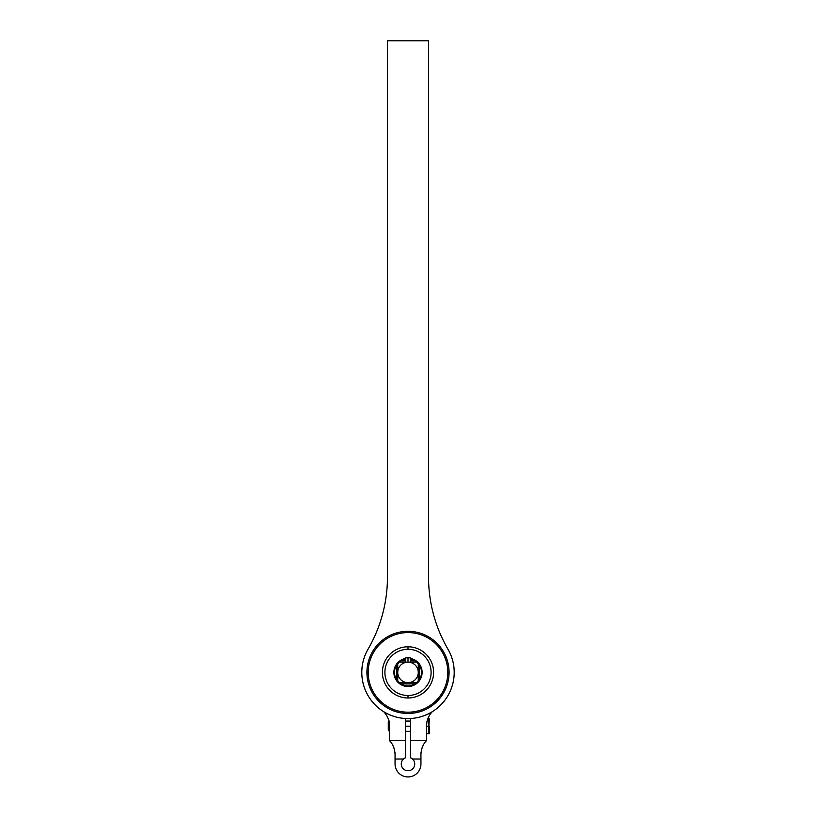 <?xml version="1.0" encoding="UTF-8"?>
<svg xmlns="http://www.w3.org/2000/svg" width="816" height="816" viewBox="0 0 816 816"><rect width="100%" height="100%" fill="white"/><g stroke="black" fill="none" stroke-linecap="round" stroke-linejoin="round"><path stroke-width="1.22" d="M408 695.497A23.103 23.103 0 0 0 431.103 672.384A23.103 23.103 0 0 0 408 649.281A23.103 23.103 0 0 0 384.897 672.384A23.103 23.103 0 0 0 408 695.497A23.103 23.103 0 0 0 431.103 672.384A23.103 23.103 0 0 0 408 649.281L408 646.782A25.602 25.602 0 0 1 433.602 672.384A25.602 25.602 0 0 1 408 697.986L408 695.497L408 697.986A25.602 25.602 0 0 0 433.602 672.384A25.602 25.602 0 0 0 408 646.782L408 649.281A23.103 23.103 0 0 0 384.897 672.384A23.103 23.103 0 0 0 408 695.497M408 697.986A25.602 25.602 0 0 1 382.398 672.384A25.602 25.602 0 0 1 408 646.782A25.602 25.602 0 0 0 382.398 672.384A25.602 25.602 0 0 0 408 697.986M368.2 672.384A39.8 39.8 0 0 1 408 632.584A39.8 39.8 0 0 1 447.8 672.384A39.8 39.8 0 0 1 408 712.195A39.8 39.8 0 0 1 368.2 672.384L366.925 672.384A41.075 41.075 0 0 1 408 631.309A41.075 41.075 0 0 1 449.075 672.384L447.8 672.384A39.8 39.8 0 0 0 408 632.584A39.8 39.8 0 0 0 368.2 672.384A39.8 39.8 0 0 0 408 712.195A39.8 39.8 0 0 0 447.8 672.384L449.075 672.384A41.075 41.075 0 0 1 408 713.47A41.075 41.075 0 0 1 366.925 672.384L368.2 672.384M367.129 676.535L367.067 675.811M366.986 674.781L366.925 672.384A41.075 41.075 0 0 0 408 713.47A41.075 41.075 0 0 0 449.075 672.384L449.014 674.781L449.075 672.384A41.075 41.075 0 0 0 408 631.309A41.075 41.075 0 0 0 366.925 672.384L366.986 674.781M448.943 675.75L448.871 676.535L448.943 675.75M366.945 671.089L366.925 672.384L366.945 671.089M367.057 669.028L367.129 668.243L367.057 669.028M448.871 668.243L448.933 668.967M449.014 669.997L449.055 671.089L449.014 669.997M397.739 672.843A10.271 10.271 0 0 0 407.541 682.645L408.459 682.645A10.271 10.271 0 0 0 418.261 672.843L418.261 671.925A10.271 10.271 0 0 0 408.459 662.133L407.541 662.133A10.271 10.271 0 0 0 397.739 671.925L397.739 672.843A10.271 10.271 0 0 0 407.541 682.645L399.554 682.645A13.291 13.291 0 0 1 397.739 680.83L397.739 672.843L397.739 680.83A13.291 13.291 0 0 1 397.708 680.789A13.291 13.291 0 0 0 397.739 680.83A13.291 13.291 0 0 0 399.554 682.645L408.459 682.645A10.271 10.271 0 0 0 418.261 672.843L418.261 680.83A13.291 13.291 0 0 1 416.446 682.645L408.459 682.645L416.446 682.645A13.291 13.291 0 0 1 416.405 682.676A13.291 13.291 0 0 0 416.446 682.645A13.291 13.291 0 0 0 418.261 680.83L419.536 679.422A13.505 13.505 0 0 0 419.536 665.356L419.536 679.422L419.536 665.356L418.261 663.938L418.261 671.925L418.261 663.938A13.291 13.291 0 0 1 418.292 663.979A13.291 13.291 0 0 0 418.261 663.938A13.291 13.291 0 0 0 416.446 662.133A13.291 13.291 0 0 1 418.261 663.938L419.536 665.356A13.505 13.505 0 0 1 419.536 679.422L418.261 680.83L418.261 671.925A10.271 10.271 0 0 0 408.459 662.133L416.446 662.133L415.028 660.858A13.505 13.505 0 0 0 410.387 659.093A13.505 13.505 0 0 1 415.028 660.858L416.446 662.133L407.541 662.133A10.271 10.271 0 0 0 397.739 671.925L397.739 663.938A13.291 13.291 0 0 1 399.554 662.133L407.541 662.133L399.554 662.133A13.291 13.291 0 0 1 399.595 662.092A13.291 13.291 0 0 0 399.554 662.133A13.291 13.291 0 0 0 397.739 663.938L397.739 672.843M400.972 683.92L415.028 683.92L416.446 682.645L415.028 683.92L400.972 683.92A13.505 13.505 0 0 0 415.028 683.92A13.505 13.505 0 0 1 400.972 683.92L399.718 682.778L400.972 683.92M396.464 679.422L396.464 665.356A13.505 13.505 0 0 0 396.464 679.422A13.505 13.505 0 0 1 394.495 672.384L394.342 672.384A13.658 13.658 0 0 0 408 686.052A13.658 13.658 0 0 0 421.658 672.384L421.658 672.384A13.658 13.658 0 0 0 410.387 658.93A13.658 13.658 0 0 1 421.658 672.384L421.658 672.384A13.658 13.658 0 0 1 408 686.052A13.658 13.658 0 0 1 394.342 672.384L394.495 672.384A13.505 13.505 0 0 1 396.464 665.356L396.464 679.422L397.606 680.677L396.464 679.422M400.972 660.858L405.613 660.858L400.972 660.858A13.505 13.505 0 0 1 405.613 659.093A13.505 13.505 0 0 0 400.972 660.858L399.718 662L400.972 660.858M410.387 660.858L415.028 660.858L410.387 660.858M397.739 663.938L396.464 665.356L397.739 663.938A13.291 13.291 0 0 0 397.708 663.979A13.291 13.291 0 0 1 397.739 663.938M405.613 658.93A13.658 13.658 0 0 0 394.342 672.384L393.883 672.384A14.117 14.117 0 0 1 405.613 658.471A14.117 14.117 0 0 0 393.883 672.384L394.342 672.384A13.658 13.658 0 0 1 405.613 658.93M410.387 658.471A14.117 14.117 0 0 1 422.117 672.384A14.117 14.117 0 0 1 408 686.501A14.117 14.117 0 0 1 393.883 672.384A14.117 14.117 0 0 0 408 686.501A14.117 14.117 0 0 0 422.117 672.384A14.117 14.117 0 0 0 410.387 658.471M405.613 662.133L405.613 657.849L408 657.849C404.94 657.849 404.94 657.849 408 657.849C411.06 657.849 411.06 657.849 408 657.849L408 662.133L408 657.849L410.387 657.849L410.387 662.133M425.075 742.264A20.543 20.543 0 0 1 426.482 740.581L410.468 740.581L410.468 757.727L412.549 759.023L420.944 759.023L420.944 754.616A20.543 20.543 0 0 1 421.107 751.995M421.637 749.323A20.543 20.543 0 0 1 423.698 744.335M427.921 718.498A20.543 20.543 0 0 1 432.358 711.664A20.543 20.543 0 0 0 426.482 726.036A20.543 20.543 0 0 1 432.358 711.664A20.543 20.543 0 0 0 427.921 718.498L428.869 718.498L428.869 733.9L428.869 726.199L426.482 726.199L429.359 726.199C429.359 716.938 429.359 716.938 429.359 726.199C429.359 735.461 429.359 735.461 429.359 726.199L429.359 733.411L426.482 733.9M394.893 751.995A20.543 20.543 0 0 1 395.056 754.616C394.771 748.782 392.924 744.11 389.518 740.581A20.543 20.543 0 0 1 390.925 742.264M392.302 744.335A20.543 20.543 0 0 1 394.363 749.323M395.056 754.616L395.056 763.99A12.944 12.944 0 0 0 408 776.934A12.944 12.944 0 0 0 420.944 763.99L420.944 759.023L412.549 759.023L410.468 757.727A6.732 6.732 0 0 1 412.835 768.682A6.732 6.732 0 0 1 403.165 768.682A6.732 6.732 0 0 1 403.451 759.023L405.532 757.727L405.532 740.581L389.518 740.581C392.924 744.11 394.771 748.782 395.056 754.616L395.056 763.99A12.944 12.944 0 0 0 408 776.934A12.944 12.944 0 0 0 420.944 763.99L420.944 754.616C421.229 748.782 423.076 744.11 426.482 740.581L426.482 726.036L426.482 740.581C423.076 744.11 421.229 748.782 420.944 754.616M403.451 759.023A6.732 6.732 0 0 1 405.532 757.727L403.451 759.023L395.056 759.023L403.451 759.023A6.732 6.732 0 0 0 403.165 768.682A6.732 6.732 0 0 0 412.835 768.682A6.732 6.732 0 0 0 412.549 759.023M410.468 757.727L410.468 718.539L410.468 740.581L426.482 740.581M389.518 740.581L389.518 726.036C388.783 719.324 388.783 719.324 389.518 726.036A20.543 20.543 0 0 0 383.642 711.664A20.543 20.543 0 0 1 389.518 726.036L389.518 740.581L405.532 740.581L405.532 718.539L405.532 757.727M426.482 726.036L426.931 721.793M383.642 711.664A20.543 20.543 0 0 1 388.987 721.395M389.518 731.34L388.283 730.31L388.283 726.199C388.283 720.926 388.283 720.926 388.283 726.199C388.283 731.483 388.283 731.483 388.283 726.199L389.518 726.199L389.314 723.139L389.314 731.34L389.314 726.199L388.283 726.199L388.283 722.089L389.314 721.069M405.532 726.199L410.468 726.199L405.532 726.199M429.359 718.988L428.869 726.199L428.869 718.498L429.359 718.988M368.036 649.189A46.216 46.216 0 0 0 437.733 707.768A46.216 46.216 0 0 0 447.964 649.189A143.779 143.779 0 0 1 428.543 577.014A143.779 143.779 0 0 0 447.964 649.189A46.216 46.216 0 0 1 378.267 707.768A46.216 46.216 0 0 1 368.036 649.189A143.779 143.779 0 0 0 387.457 577.014L387.457 40.8L428.543 40.8L428.543 577.014L428.543 40.8L387.457 40.8L387.457 577.014A143.779 143.779 0 0 1 368.036 649.189M405.532 731.34L410.468 731.34M410.468 721.069L405.532 721.069"/></g></svg>
